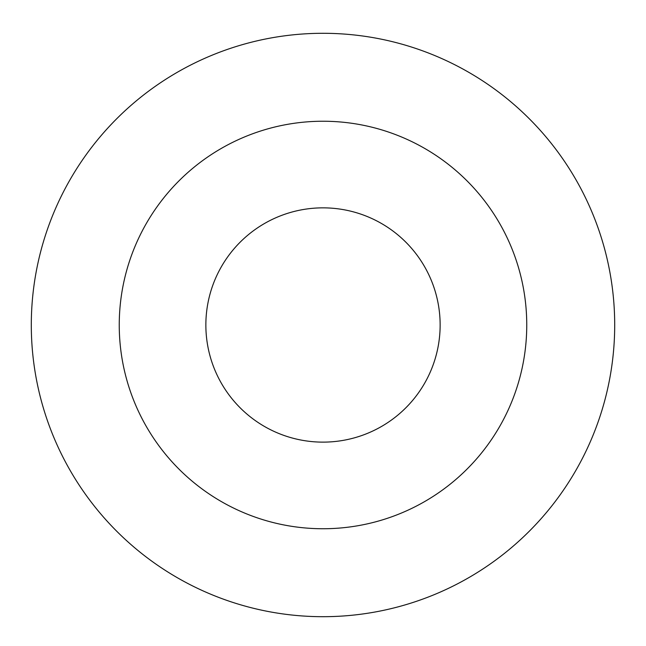 <?xml version="1.0" encoding="UTF-8"?>
<svg xmlns="http://www.w3.org/2000/svg" width="646" height="646" viewBox="0 0 646 646"><rect width="100%" height="100%" fill="white"/><g stroke="black" fill="none" stroke-linecap="round" stroke-linejoin="round"><path stroke-width="0.97" d="M323 207.85A117.144 117.144 0 0 1 424.446 383.562A117.144 117.144 0 0 1 221.554 383.562A117.144 117.144 0 0 1 323 207.85M323 121.238A203.748 203.748 0 0 1 499.455 426.861A203.748 203.748 0 0 1 146.545 426.861A203.748 203.748 0 0 1 323 121.238M323 33.293A291.693 291.693 0 0 1 575.618 470.837A291.693 291.693 0 0 1 70.382 470.837A291.693 291.693 0 0 1 323 33.293"/></g></svg>
